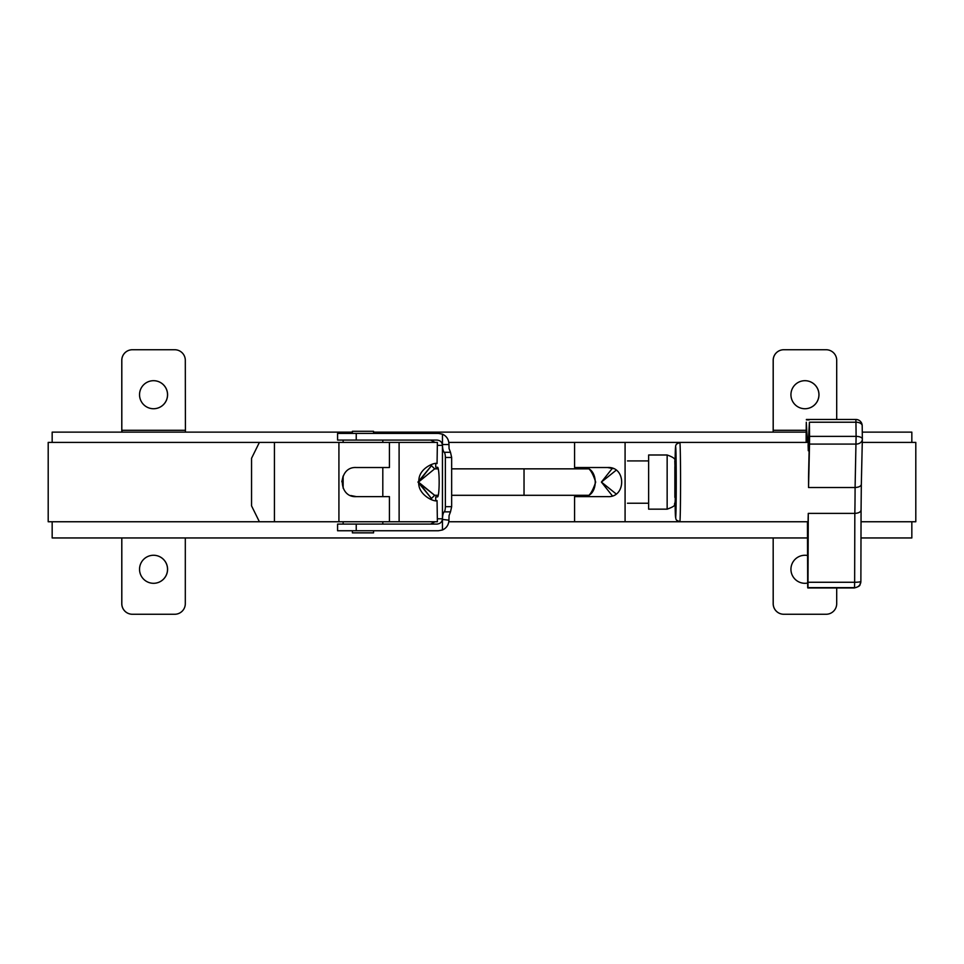 <?xml version="1.0" encoding="UTF-8"?>
<svg xmlns="http://www.w3.org/2000/svg" width="964" height="964" viewBox="0 0 964 964"><rect width="100%" height="100%" fill="white"/><g stroke="black" fill="none" stroke-linecap="round" stroke-linejoin="round"><path stroke-width="1.45" d="M52.164 521.753L52.164 537.948L807.483 537.948M860.997 537.948L911.836 537.948L911.836 521.753M52.164 442.404L52.164 432.137L352.39 432.137M373.55 432.137L806.181 432.137M862.274 432.137L911.836 432.137L911.836 442.404M389.42 442.404L399.096 442.404L399.12 521.753L399.096 442.404L437.391 442.404L437.053 463.564C435.342 462.033 418.689 467.853 418.834 481C416.894 494.954 435.029 502.521 437.053 500.593L437.391 521.753L259.388 521.753L251.556 505.883L251.556 458.274L259.388 442.404L389.42 442.404L389.42 467.528L356.355 467.528C337.665 466.299 337.641 497.858 356.355 496.629L389.42 496.629L389.42 521.753M448.838 442.404L806.145 442.404L806.145 436.379A105.799 1.892 90 0 1 806.29 422.22L807.446 442.404M448.826 521.753L679.837 521.753L676.608 520.259L675.812 518.873L675.089 501.895A35.439 0.639 90 0 0 675.8 515.981A35.439 0.639 90 0 0 676.246 482.084A35.439 0.639 90 0 0 675.8 448.188A35.439 0.639 90 0 0 675.089 462.262L675.656 445.85L676.366 444.199L679.837 442.404A39.681 0.711 90 0 1 680.548 482.084A39.681 0.711 90 0 1 679.837 521.753L808.109 521.753M341.81 481.795L343.136 476.023L343.136 488.146M350.812 495.532L356.355 496.629M574.58 521.753L574.58 496.629L607.645 496.629C626.335 497.858 626.359 466.299 607.645 467.528L574.58 467.528L574.58 442.404M613.188 468.625L607.645 467.528M704.612 521.753L807.434 521.753L807.699 587.642A105.799 1.892 90 0 0 807.844 587.956A105.799 1.892 90 0 0 807.989 587.642L808.278 513.39A39.681 0.711 90 0 1 808.109 518.813L807.953 579.316L807.591 521.753M861.045 521.753L915.8 521.753L915.8 442.404L862.274 442.404M259.388 442.404L48.2 442.404L48.2 521.753L259.388 521.753M612.357 468.323L601.403 482.084L612.357 495.845M616.117 470.251L601.403 482.084L616.117 493.905M587.715 495.303L585.69 496.352C588.992 496.942 592.318 492.182 595.68 482.108C592.462 472.107 589.137 467.335 585.69 467.805L587.715 468.853M584.702 467.528L587.558 468.853M587.558 495.303L584.702 496.629M585.196 496.629C598.548 494.99 598.584 469.191 585.196 467.528M648.627 503.232L627.48 503.232L648.639 503.232L648.639 460.925L627.48 460.925M667.148 454.996L648.639 454.996L648.639 509.161L667.148 509.161L667.148 454.996C673.234 457.141 675.788 459.081 674.812 460.816L675.415 487.82C675.222 506.847 675.113 500.918 674.511 504.208C675.487 505.389 673.029 507.04 667.148 509.161M418.701 482.289L434.644 495.303L418.014 482.181M438.271 468.853L434.644 468.853L419.617 481.157M418.701 481.771L431.462 465.684L418.014 481.952M418.014 482.217L431.462 498.484L418.701 482.386M587.992 495.303L451.658 495.303M437.391 445.368L442.452 445.368C442.115 442.163 440.283 440.391 436.957 440.078L337.581 440.078L337.581 433.414L438.391 433.414L442.464 434.162C446.561 436.089 448.73 439.367 448.947 443.994L449.067 448.585L450.501 452.297L444.199 452.297A7.941 2.181 90 0 1 442.464 444.524L442.464 434.162M435.752 463.612L435.704 467.263L437.548 467.263A14.809 1.615 -90 0 1 439.162 482.084A14.809 1.615 -90 0 1 437.548 496.894L435.704 496.894L435.752 500.545M442.452 519.644L442.452 529.995C446.561 528.067 448.73 524.79 448.947 520.174L442.464 519.439A7.941 2.181 90 0 1 444.199 511.86L450.501 511.86L451.658 506.678L451.658 457.478L450.501 452.297M442.452 529.995L438.391 530.754L337.581 530.754L337.581 524.079L436.957 524.079C440.283 523.765 442.115 522.006 442.452 518.789L442.452 445.368M450.501 511.86L449.067 515.571L448.947 519.644M435.101 442.404L430.583 440.078M430.583 524.079L435.101 521.753M444.199 452.297A5.29 1.458 90 0 1 445.368 457.478L445.368 506.678A5.29 1.458 90 0 1 444.199 511.86M373.55 530.754L373.55 532.863L352.39 532.863L352.39 530.754M373.55 433.414L373.55 431.294L352.39 431.294L352.39 433.414M442.464 519.439L442.464 444.524L448.947 444.524M122.235 432.137L121.813 430.293L121.813 432.137M185.305 430.293L121.813 430.293L121.813 360.319A10.58 10.58 90 0 1 132.405 349.739L174.725 349.739A10.58 10.58 90 0 1 185.305 360.319L185.413 432.137M121.813 537.948L121.813 603.681A10.58 10.58 90 0 0 132.405 614.261L174.725 614.261A10.58 10.58 90 0 0 185.305 603.681L185.305 537.948M153.565 583.304A14.014 14.014 -90 0 1 139.539 569.29A14.014 14.014 -90 0 1 153.565 555.264A14.014 14.014 -90 0 1 167.579 569.29A14.014 14.014 -90 0 1 153.565 583.304M121.777 537.948L121.777 603.681A10.58 10.58 90 0 0 132.357 614.261L132.405 614.261M153.541 583.304A14.014 14.014 90 0 0 167.531 569.29A14.014 14.014 90 0 0 153.541 555.264M153.565 408.736A14.014 14.014 -90 0 1 139.539 394.71A14.014 14.014 -90 0 1 153.565 380.696A14.014 14.014 -90 0 1 167.579 394.71A14.014 14.014 -90 0 1 153.565 408.736M132.405 349.739L132.357 349.739A10.58 10.58 90 0 0 121.777 360.319L121.777 432.137M153.541 408.736A14.014 14.014 90 0 0 167.531 394.71A14.014 14.014 90 0 0 153.541 380.696M773.116 432.137L773.212 430.293L806.193 430.293M836.704 419.461L836.704 360.319A10.58 10.58 90 0 0 826.124 349.739L783.792 349.739A10.58 10.58 90 0 0 773.212 360.319L773.212 430.293M804.964 380.696A14.014 14.014 -90 0 1 818.978 394.71A14.014 14.014 -90 0 1 804.964 408.736A14.014 14.014 -90 0 1 790.938 394.71A14.014 14.014 -90 0 1 804.964 380.696A14.014 14.014 90 0 1 818.93 394.71A14.014 14.014 90 0 1 804.94 408.736M783.792 349.739L783.756 349.739A10.58 10.58 90 0 0 773.176 360.319L773.176 431.607M783.792 614.261L783.756 614.261A10.58 10.58 90 0 1 773.176 603.681L773.176 537.948L773.212 603.681A10.58 10.58 90 0 0 783.792 614.261L826.124 614.261A10.58 10.58 90 0 0 836.704 603.681L836.704 587.956M804.964 555.264A14.014 14.014 -90 0 1 807.519 555.505A14.014 14.014 90 0 0 804.94 555.264A14.014 14.014 -90 0 0 790.938 569.29A14.014 14.014 -90 0 0 804.964 583.304A14.014 14.014 90 0 0 807.603 583.051A14.014 14.014 -90 0 1 804.964 583.304M809.133 450.73L808.278 450.73A39.681 0.711 90 0 0 808.109 445.32L809.411 422.22A105.799 1.892 90 0 1 809.555 436.379L809.519 444.079L856.068 444.079A6.35 4.965 1.3 0 0 862.346 439.259A6.35 4.965 1.3 0 0 862.346 439.114A6.35 2.735 179.5 0 0 862.346 439.066A6.35 2.735 179.5 0 0 856.104 436.379L855.092 487.519C859.057 487.242 861.141 486.145 861.334 484.217L861.069 509.811C860.876 511.956 858.791 513.149 854.827 513.39L808.278 513.39M675.258 465.419L675.909 482.084L675.258 498.75M808.097 582.268L854.646 582.268L854.538 587.642A6.35 6.326 13 0 0 860.876 581.352A6.35 0.952 -179.8 0 1 854.646 582.268L854.827 513.39A39.681 0.711 90 0 0 855.092 487.519L808.543 487.519A39.681 0.711 90 0 0 808.543 476.686L809.399 438.524A97.34 1.735 90 0 0 809.302 428.402L808.278 450.73M806.374 442.404L806.29 438.524A97.34 1.735 90 0 1 806.398 428.402L807.037 442.404M809.519 444.079L808.543 487.519M338.918 442.404L338.918 521.753M274.427 442.404L274.427 521.753M625.082 442.404L625.082 521.753M674.872 466.733L674.872 497.424M587.992 468.853L524.03 468.853L524.03 495.303M437.391 518.789L442.452 518.789M451.658 457.478L445.368 457.478M445.368 506.678L451.658 506.678M356.234 530.754L356.234 524.079M356.234 440.078L356.234 433.414M807.989 587.642L854.538 587.642A105.799 1.892 90 0 1 854.393 587.956L807.844 587.956M861.334 484.338L861.069 509.811M862.334 439.403L861.334 484.217M809.266 419.894L806.422 419.894M861.334 484.314L862.346 439.259A6.35 6.35 0 0 0 862.346 439.066L862.202 425.727A6.35 6.35 0 0 0 855.863 419.461L855.948 422.22A6.35 3.591 -0.7 0 1 862.202 425.727A6.35 3.591 -0.7 0 1 862.202 425.811A99.461 1.771 90 0 1 862.346 439.006M809.555 436.379L856.104 436.379A105.799 1.892 90 0 0 855.948 422.22L809.411 422.22M861.069 509.944L860.876 581.316A6.35 0.952 -179.8 0 1 860.876 581.328L861.069 509.908M524.03 468.853L451.658 468.853M438.271 495.303L434.644 495.303L431.474 498.472L431.474 499.677M431.474 464.479L431.474 465.684L434.644 468.853M382.804 524.079L382.804 521.753M382.804 496.629L382.804 467.528M382.804 442.404L382.804 440.078M343.136 524.079L343.136 521.753M343.136 442.404L343.136 440.078M860.876 581.328A6.35 6.35 0 0 1 860.719 582.738C859.044 584.473 862.382 585.678 854.393 587.956M855.863 419.461L806.374 419.461M808.242 442.404L679.837 442.404"/></g></svg>
